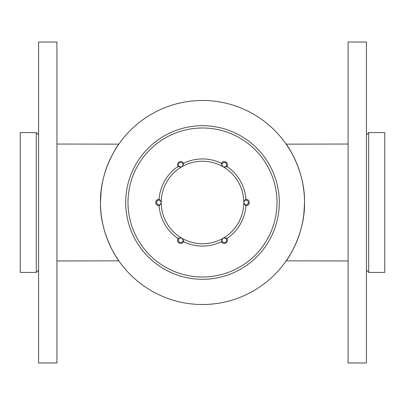 <?xml version="1.0" encoding="UTF-8"?>
<svg xmlns="http://www.w3.org/2000/svg" width="405" height="405" viewBox="0 0 405 405"><rect width="100%" height="100%" fill="white"/><g stroke="black" fill="none" stroke-linecap="round" stroke-linejoin="round"><path stroke-width="0.61" d="M202.5 304.514A102.014 102.014 0 0 0 290.846 151.495A102.014 102.014 0 0 0 114.154 151.495A102.014 102.014 0 0 0 202.5 304.514M296.232 162.238L297.969 166.551M298.136 238.008L297.893 238.651M115.217 255.307L118.827 260.855C117.278 259.23 99.807 233.442 100.486 202.596C99.767 171.568 117.273 145.785 118.827 144.145L56.928 144.043M117.632 145.896L115.212 149.698M112.185 155.064L108.737 162.304M105.543 170.783L105.087 172.216M102.748 181.126L101.923 185.424M101.923 185.434L101.493 188.193M101.103 191.287L100.486 202.338M103.67 227.792L104.039 229.19M107.755 240.327L108.768 242.762M112.185 249.931L115.207 255.292M56.928 260.957L118.827 260.855M36.298 272.418L36.298 132.582L20.25 132.582L20.25 272.418L36.298 272.418L38.591 270.125M289.783 149.693L286.173 144.145C287.722 145.77 305.193 171.558 304.514 202.404C305.233 233.432 287.727 259.215 286.173 260.855L348.072 260.957M287.368 259.104L289.788 255.302M292.815 249.936L296.252 242.711M299.457 234.217L299.913 232.784M302.251 223.874L303.077 219.576M303.077 219.566L303.507 216.807M303.897 213.713L304.514 202.662M301.33 177.208L300.961 175.81M292.815 155.069L289.793 149.708M348.072 144.043L286.173 144.145M368.702 132.582L368.702 272.418L384.75 272.418L384.75 132.582L368.702 132.582L366.409 134.875M304.276 209.476L303.578 216.295M302.565 222.355L301.376 227.61M300.1 232.186L298.358 237.396M100.486 202.5A102.014 102.014 0 0 0 253.505 290.846A102.014 102.014 0 0 0 253.505 114.154A102.014 102.014 0 0 0 100.486 202.5M202.5 279.298A76.798 76.798 0 0 1 125.702 202.5A76.798 76.798 0 0 1 202.5 125.702A76.798 76.798 0 0 1 279.298 202.5A76.798 76.798 0 0 1 202.5 279.298M127.995 202.5A74.505 74.505 0 0 0 239.75 267.022A74.505 74.505 0 0 0 239.75 137.978A74.505 74.505 0 0 0 127.995 202.5M221.246 163.691A3.22 3.22 0 0 1 225.889 161.99A3.22 3.22 0 0 1 226.734 166.86L223.322 166.875A2.303 2.303 0 0 0 226.582 164.703A2.303 2.303 0 0 0 223.19 162.749A2.303 2.303 0 0 0 222.942 166.652L221.246 163.691A3.22 3.22 0 0 1 225.889 161.99A3.22 3.22 0 0 1 226.734 166.86L227.008 166.49A43.558 43.558 0 0 1 245.936 199.28L245.481 199.331A3.22 3.22 0 0 1 249.277 202.5A3.22 3.22 0 0 1 245.481 205.669L245.936 205.72A43.558 43.558 0 0 1 227.008 238.51L226.734 238.14A3.22 3.22 0 0 1 225.889 243.01A3.22 3.22 0 0 1 221.246 241.309L221.434 241.729A43.558 43.558 0 0 1 183.566 241.729L183.754 241.309A3.22 3.22 0 0 1 179.111 243.01A3.22 3.22 0 0 1 178.266 238.14L177.992 238.51A43.558 43.558 0 0 1 159.064 205.72L159.519 205.669A3.22 3.22 0 0 1 155.722 202.5A3.22 3.22 0 0 1 159.519 199.331L159.064 199.28A43.558 43.558 0 0 1 177.992 166.49A43.558 43.558 0 0 0 159.064 199.28M178.266 166.86A3.22 3.22 0 0 1 179.111 161.99A3.22 3.22 0 0 1 183.754 163.691L182.058 166.652A2.303 2.303 0 0 0 181.81 162.749A2.303 2.303 0 0 0 178.418 164.703A2.303 2.303 0 0 0 181.678 166.875L178.266 166.86A3.22 3.22 0 0 1 179.111 161.99A3.22 3.22 0 0 1 183.754 163.691L183.566 163.271A43.558 43.558 0 0 1 221.434 163.271A43.558 43.558 0 0 0 183.566 163.271M243.764 202.282L245.481 199.331A3.22 3.22 0 0 1 249.277 202.5A3.22 3.22 0 0 1 245.481 205.669L243.764 202.718A2.303 2.303 0 0 0 247.273 204.459A2.303 2.303 0 0 0 247.273 200.541A2.303 2.303 0 0 0 243.764 202.282A41.264 41.264 0 0 0 223.322 166.875M223.322 238.125L226.734 238.14A3.22 3.22 0 0 1 225.889 243.01A3.22 3.22 0 0 1 221.246 241.309L222.942 238.348A2.303 2.303 0 0 0 223.19 242.251A2.303 2.303 0 0 0 226.582 240.297A2.303 2.303 0 0 0 223.322 238.125A41.264 41.264 0 0 0 243.764 202.718M182.058 238.348L183.754 241.309A3.22 3.22 0 0 1 179.111 243.01A3.22 3.22 0 0 1 178.266 238.14L181.678 238.125A2.303 2.303 0 0 0 178.418 240.297A2.303 2.303 0 0 0 181.81 242.251A2.303 2.303 0 0 0 182.058 238.348A41.264 41.264 0 0 0 222.942 238.348M161.236 202.718L159.519 205.669A3.22 3.22 0 0 1 155.722 202.5A3.22 3.22 0 0 1 159.519 199.331L161.236 202.282A2.303 2.303 0 0 0 157.727 200.541A2.303 2.303 0 0 0 157.727 204.459A2.303 2.303 0 0 0 161.236 202.718A41.264 41.264 0 0 0 181.678 238.125M348.072 362.971L348.072 42.029L366.409 42.029L366.409 362.971L348.072 362.971M56.928 42.029L56.928 362.971L38.591 362.971L38.591 42.029L56.928 42.029M177.992 238.51A43.558 43.558 0 0 1 159.064 205.72M221.434 241.729A43.558 43.558 0 0 1 183.566 241.729M245.936 205.72A43.558 43.558 0 0 1 227.008 238.51M227.008 166.49A43.558 43.558 0 0 1 245.936 199.28M222.942 166.652A41.264 41.264 0 0 0 182.058 166.652M181.678 166.875A41.264 41.264 0 0 0 161.236 202.282M38.591 134.875L36.298 132.582M366.409 270.125L368.702 272.418"/></g></svg>
